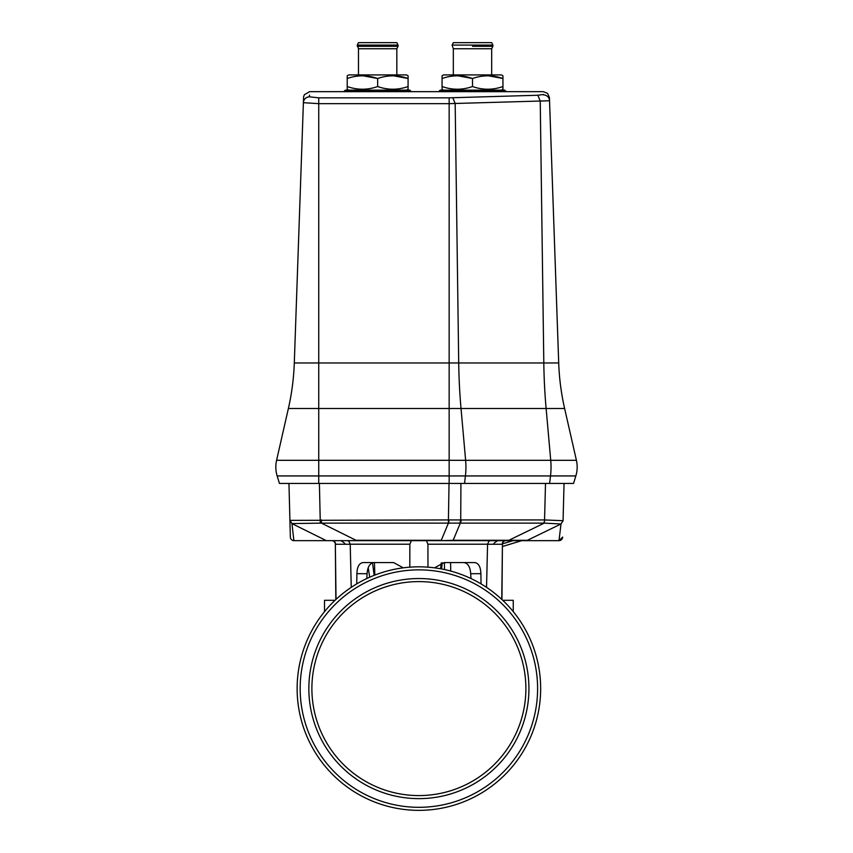 <?xml version="1.0" encoding="UTF-8"?>
<svg xmlns="http://www.w3.org/2000/svg" width="853" height="853" viewBox="0 0 853 853"><rect width="100%" height="100%" fill="white"/><g stroke="black" fill="none" stroke-linecap="round" stroke-linejoin="round"><path stroke-width="1.28" d="M374.147 575.348L372.537 562.788M374.84 575.082L374.446 562.564M450.597 562.564L450.715 571.062M444.53 569.559L444.392 562.564M440.617 568.78L441.204 562.969M502.748 600.309L513.25 600.309L513.25 611.644M324.524 611.644L324.524 600.309L335.026 600.309M346.862 540.653L351.095 540.653M331.7 540.653A3.657 3.657 0 0 1 335.346 544.267L335.826 599.552L335.346 544.267A3.657 3.657 0 0 0 331.7 540.653L452.527 540.653A3.657 1.429 -90 0 0 453.156 540.28L508.878 540.28A3.657 1.429 90 0 1 508.249 540.653L452.527 540.653M334.589 540.653L335.954 540.653L334.589 540.653M325.601 540.29L291.95 523.603L293.89 540.642L338.492 540.653M525.821 540.653L558.992 540.653A3.657 3.657 0 0 0 559.11 540.653L562.639 537.091A3.657 3.657 0 0 1 559.259 540.642M498.035 540.653L526.642 540.653M468.158 540.653L492.554 540.653M351.255 587.344L350.21 544.203L348.877 541.218L347.352 540.653M411.359 540.653L409.866 544.203L409.803 567.17M403.266 567.831L393.617 562.564L363.122 562.564C359.198 563.108 357.13 566.818 356.906 573.685L356.735 583.889M335.346 544.267L336.029 599.371M418.887 810.35A121.766 121.766 180 0 0 540.653 688.584A121.766 121.766 180 0 0 418.887 566.829A121.766 121.766 180 0 0 297.132 688.584A121.766 121.766 180 0 0 418.887 810.35M418.887 569.868A118.716 118.716 180 0 0 300.171 688.584A118.716 118.716 180 0 0 418.887 807.311A118.716 118.716 180 0 0 537.603 688.584A118.716 118.716 180 0 0 418.887 569.868M418.887 578.547A110.037 110.037 0 0 1 528.935 688.584A110.037 110.037 0 0 1 418.887 798.632A110.037 110.037 0 0 1 308.85 688.584A110.037 110.037 0 0 1 418.887 578.547M418.887 581.597A106.998 106.998 0 0 1 525.885 688.584A106.998 106.998 0 0 1 418.887 795.582A106.998 106.998 0 0 1 311.889 688.584A106.998 106.998 0 0 1 418.887 581.597M501.756 599.371L502.428 544.267L501.948 599.552M427.982 567.17L427.918 544.203L487.575 544.203L486.53 587.344M481.049 583.889L480.879 573.685C480.655 566.818 478.586 563.108 474.652 562.564L444.168 562.564L434.518 567.831M463.787 562.564C467.892 563.119 470.195 566.829 470.685 573.685L470.995 578.537M366.79 578.537L367.099 573.685C367.59 566.829 369.882 563.119 373.998 562.564M487.575 544.203L488.897 541.218L490.422 540.653M427.918 544.203L426.425 540.653M502.428 544.267A3.657 3.657 0 0 1 506.085 540.653M564.046 483.427L563.065 520.788L561.007 523.977L544.203 523.124L508.878 540.28L527.389 540.301L561.007 523.977L558.992 540.653M441.268 540.653L453.156 540.28L460.311 523.124L448.422 523.124L448.422 519.935L289.924 520.373L288.954 483.427L289.924 520.426L292.025 523.582L289.924 520.373M294.008 540.653L293.89 540.642A3.657 3.647 -1.5 0 1 290.361 537.091A3.657 3.657 0 0 0 294.008 540.653A3.657 3.657 0 0 1 290.361 537.091L289.689 511.523M560.965 523.934L563.065 520.714L544.555 519.935L545.504 483.427M563.065 520.788L563.311 511.523M448.859 523.124L448.838 519.935L544.555 519.935A3.657 1.429 90 0 1 543.745 523.124L545.067 519.935M292.025 523.582L321.421 523.124L321.421 519.935M573.568 483.427L575.85 475.942L573.568 483.427L279.432 483.427L277.15 475.942L279.432 483.427M464.522 483.427L465.418 475.942A30.441 11.889 -90 0 0 465.93 467.071A30.441 11.889 -90 0 0 465.631 460.311L461.025 408.502L546.123 408.502L550.729 460.311L276.585 460.311L288.378 408.502L276.585 460.311A30.441 30.441 0 0 0 277.15 475.942L575.85 475.942A30.441 30.441 0 0 0 576.415 460.311L564.622 408.502L576.415 460.311L550.729 460.311A30.441 11.889 90 0 1 551.027 467.071A30.441 11.889 90 0 1 550.505 475.942L549.62 483.427M309.532 95.12L309.468 96.837A6.088 6.067 -178 0 0 303.391 102.691L294.296 362.973A243.521 243.521 0 0 1 288.378 408.502L318.745 408.502L318.745 362.973L294.296 362.973L303.519 98.98M303.561 97.583L303.391 102.691L318.745 103.65L449.158 103.65L449.158 408.502L461.025 408.502A243.521 95.152 90 0 1 458.711 362.973L318.745 362.973L318.745 97.828L309.468 96.837M549.513 99.918L558.704 362.973L543.809 362.973A243.521 95.152 -90 0 0 546.123 408.502L564.622 408.502A243.521 243.521 0 0 1 558.704 362.973L549.545 100.771L449.158 103.65L449.158 97.828L537.859 95.248L543.457 94.448M543.468 94.896A6.088 6.088 -2 0 1 549.545 100.771L549.439 97.551M452.794 97.722L455.171 103.544L458.711 362.973L543.809 362.973L540.237 101.112L537.859 95.248M411.103 91.314L344.079 91.314L345.305 90.141L409.888 90.141L411.114 91.655M393.606 75.8L408.086 78.519L408.086 75.8L406.572 74.915L348.728 74.915L347.214 75.8L347.214 78.519C357.354 74.947 367.504 74.947 377.655 78.519C387.795 74.947 397.946 74.947 408.086 78.519L408.086 89.256L406.572 90.141M408.086 86.537C397.946 90.109 387.795 90.109 377.655 86.537C367.504 90.109 357.354 90.109 347.214 86.537L347.214 89.256L348.728 90.141M363.165 75.8L377.655 78.519L377.655 86.537M347.214 78.519L347.214 86.537M396.826 74.915L396.826 48.738L358.473 48.738L358.473 74.915L377.655 74.915M396.826 48.738L398.042 46.307L357.258 46.307L377.655 46.307M358.473 42.65L396.826 42.65L358.473 42.65L357.258 45.081L398.042 45.081L398.042 46.307M506.01 91.314L438.996 91.314L440.212 90.141L504.795 90.141L506.021 91.655M488.449 75.8L502.939 78.519L502.939 75.8L501.425 74.915L443.581 74.915L442.057 75.8L442.057 78.519C452.207 74.947 462.358 74.947 472.498 78.519C482.649 74.947 492.799 74.947 502.939 78.519L502.939 89.256L501.425 90.141M502.939 86.537C492.799 90.109 482.649 90.109 472.498 86.537C462.358 90.109 452.207 90.109 442.057 86.537L442.057 89.256L443.581 90.141M458.008 75.8L472.498 78.519L472.498 86.537M442.057 78.519L442.057 86.537M491.68 74.915L491.68 48.738L453.327 48.738L453.327 74.915L472.498 74.915M491.68 48.738L492.895 46.307L472.498 46.307M453.327 42.65L491.68 42.65L453.327 42.65L452.111 45.081L492.895 45.081L492.895 46.307M350.21 544.203L409.866 544.203M332.457 540.653A3.657 3.081 90 0 1 335.538 544.267L350.21 544.267M470.685 573.685L480.879 573.685M487.575 544.267L502.236 544.267A3.657 3.081 -90 0 1 505.317 540.653M356.906 573.685L367.099 573.685M441.268 540.28L356.021 540.28L321.421 523.124L448.422 523.124L441.268 540.28M460.919 483.427L460.727 519.935L459.906 523.124M543.745 523.124L460.311 523.124A3.657 1.429 -90 0 0 461.11 519.935M449.03 483.427L448.422 519.935M320.301 523.134L319.395 483.427M318.745 483.427L318.745 408.502L449.158 408.502L449.158 483.427M276.585 460.311A30.441 30.441 0 0 0 277.15 475.942M575.85 475.942A30.441 30.441 0 0 0 576.415 460.311M318.745 97.828L449.158 97.828M502.46 543.862L514.082 540.333M522.548 540.386L502.417 546.506M369.712 577.204L368.229 567.81M441.609 568.962L442.227 562.745M344.559 544.203C345.838 544.182 344.623 542.988 340.901 540.653M335.826 599.552L335.677 581.735M494.228 544.203C493.183 543.777 494.399 542.583 497.875 540.653M327.189 540.653L356.021 540.653M549.439 97.53L547.583 93.372L543.35 91.655L309.65 91.655L304.372 94.715C303.05 98.266 303.796 95.813 303.391 102.691M358.473 48.738L357.258 45.081M396.826 42.65L398.042 45.081M453.327 48.738L452.111 45.081M491.68 42.65L492.895 45.081M502.406 546.538L522.654 540.386"/></g></svg>
